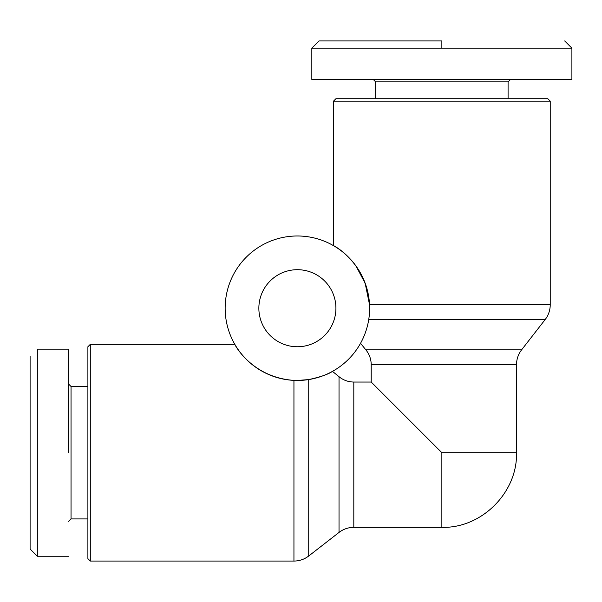 <?xml version="1.0" encoding="UTF-8"?>
<svg xmlns="http://www.w3.org/2000/svg" width="602" height="602" viewBox="0 0 602 602"><rect width="100%" height="100%" fill="white"/><g stroke="black" fill="none" stroke-linecap="round" stroke-linejoin="round"><path stroke-width="0.9" d="M360.538 343.306L365.873 349.86L521.588 349.86L545.156 319.564A24.08 24.08 0 0 0 550.228 304.778L369.545 304.778C366.46 260.508 330.423 243.848 333.508 245.661C330.475 243.908 366.377 260.38 369.545 304.778L365.151 283.188L355.842 265.775M37.324 349.476L37.324 556.248L30.1 549.024L30.1 356.384M441.868 40.936L319.06 40.936L441.868 40.936L441.868 48.16L311.836 48.16L311.836 79.464L373.24 79.464L375.648 81.872L508.088 81.872L510.496 79.464L571.9 79.464L311.836 79.464M571.9 79.464L571.9 48.16L441.868 48.16M90.3 452.704L90.3 561.064L293.942 561.064L293.942 380.381C249.725 377.311 233.034 341.311 234.825 344.344L90.3 344.344L90.3 452.704M308.728 379.569C320.407 377.025 328.323 374.293 332.47 371.374L339.024 376.709L339.024 532.424L308.728 555.992L308.728 379.569L297.388 380.464A72.24 72.24 0 0 1 225.148 308.224A72.24 72.24 0 0 1 297.388 235.984A72.24 72.24 0 0 1 369.628 308.224A72.24 72.24 0 0 1 297.388 380.464L293.942 380.381M90.3 344.344L87.892 346.752L87.892 558.656L90.3 561.064M297.388 269.696A38.528 38.528 0 0 0 258.86 308.224A38.528 38.528 0 0 0 297.388 346.752A38.528 38.528 0 0 0 335.916 308.224A38.528 38.528 0 0 0 297.388 269.696M333.508 101.136L335.916 98.728L547.82 98.728L550.228 101.136L333.508 101.136L333.508 245.661M339.024 532.424C343.388 529.09 348.317 527.405 353.81 527.352L353.81 382.044C348.272 381.969 343.343 380.193 339.024 376.709C343.343 380.193 348.272 381.969 353.81 382.044L371.208 382.044L371.208 364.646C371.133 359.108 369.357 354.179 365.873 349.86M87.892 386.484L71.036 386.484L71.036 518.924L68.628 521.332M71.036 386.484L68.628 384.076M508.088 98.728L508.088 81.872M375.648 98.728L375.648 81.872M371.208 382.044L441.868 452.704L516.516 452.704L516.516 364.646L371.208 364.646M68.628 452.704L68.628 349.16L68.628 452.704M37.324 452.704L37.324 442.026M37.324 407.795L37.324 396.101M37.324 383.263L37.324 377.251M545.156 319.564L368.733 319.564M353.81 527.352L441.868 527.352L441.868 452.704M564.676 40.936L571.9 48.16M550.228 101.136L550.228 304.778M521.588 349.86C518.254 354.224 516.569 359.153 516.516 364.646M87.892 518.924L71.036 518.924M308.728 555.992C304.364 559.318 299.435 561.011 293.942 561.064M441.868 527.352C481.638 528.473 517.637 492.474 516.516 452.704M68.628 556.248L37.324 556.248M37.324 349.16L68.628 349.16M311.836 48.16L319.06 40.936"/></g></svg>
